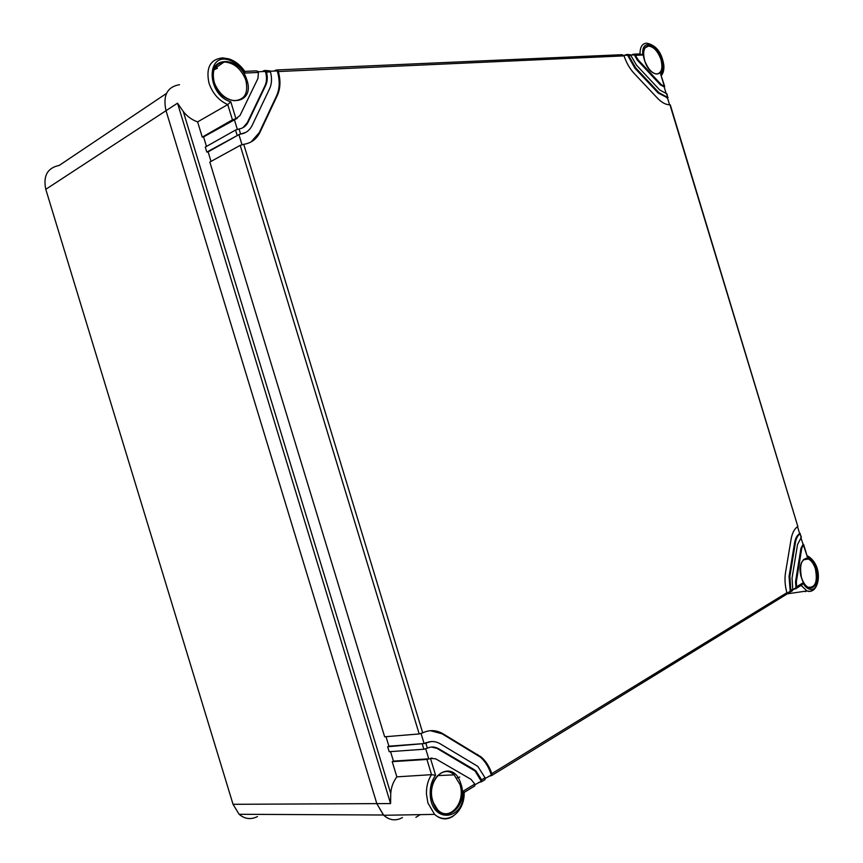 <?xml version="1.0" encoding="UTF-8"?>
<svg xmlns="http://www.w3.org/2000/svg" width="863" height="863" viewBox="0 0 863 863"><rect width="100%" height="100%" fill="white"/><g stroke="black" fill="none" stroke-linecap="round" stroke-linejoin="round"><path stroke-width="1.29" d="M275.88 814.467L272.438 814.456M402.449 817.563C395.783 821.263 389.44 820.422 383.431 815.006L376.872 803.766L165.976 110.55C162.751 95.426 167.26 86.807 179.515 84.693C167.26 86.807 162.751 95.426 165.976 110.55L376.872 803.766L383.722 815.287C389.677 820.443 395.912 821.209 402.449 817.563M251.64 814.348L248.231 814.327M257.476 816.56C250.917 819.85 244.801 819.084 239.116 814.284L233.042 804.305L45.782 189.321C42.999 175.836 47.476 167.875 59.223 165.416L166.494 93.431M801.112 585.384L806.937 590.95L786.905 593.895M805.589 591.694L805.988 591.09M456.915 778.027L459.763 777.034M631.425 55.016L633.399 54.196L634.974 54.596L634.381 54.887L630.659 55.049M661.382 75.491C663.399 72.999 664.197 69.525 663.809 65.059C661.759 52.341 656.02 45.038 646.603 43.15C642.212 43.517 640.012 47.109 640.022 53.916L634.327 54.153M640.044 53.905L642.806 55.016L635.416 55.351L634.974 54.596M800.864 537.66L807.067 555.88L803.604 544.456L802.903 544.402M803.377 544.769L801.781 548.145L796.355 581.684L796.603 586.775L802.903 582.913L801.231 585.362M793.55 589.235L795.567 588.846L802.288 584.661M396.851 776.862L431.511 774.661L426.948 759.429L392.223 761.662L396.851 776.862C393.204 781.759 391.166 787.304 390.734 793.496L390.572 803.561L233.042 804.305M453.258 816.118C446.861 820.271 440.637 819.688 434.585 814.381C447.563 825.848 464.877 811.856 464.154 792.439L463.302 791.112L474.79 784.057L474.79 785.902L473.884 786.549M45.782 189.321L177.519 103.172L183.269 111.478C187.077 116.386 191.866 119.86 197.616 121.888L227.746 104.596L232.438 119.828L202.255 137.12L203.571 136.893L206.473 146.43M227.767 104.574L230.809 101.802L235.955 118.727L232.438 119.828M235.955 118.727L240.033 115.437L257.929 78.49L258.436 72.438L244.973 73.053L244.725 71.295C240.777 65.556 235.879 61.543 230.054 59.256M258.436 72.438L257.983 71.424L256.289 70.863L244.876 71.381M214.758 67.907L217.433 68.274L213.948 69.795M635.416 55.351L638.037 59.72L661.187 84.542L664.391 86.451L660.713 74.326L664.737 86.559L664.197 87.012M277.131 69.946L622.05 54.693L624.057 55.868C626.355 62.762 629.699 68.587 634.089 73.355L657.466 98.166C661.49 102.363 665.427 104.563 669.257 104.779L670.292 104.865L797.833 526.473C794.467 528.674 792.245 532.838 791.144 538.954L785.524 572.611C784.521 579.019 784.974 585.729 786.894 592.719L785.88 594.801M669.58 104.79L667.455 97.778L658.199 93.042L634.92 68.242L627.606 55.189L623.82 55.361M624.65 55.318L626.614 54.488L628.199 54.898L627.606 55.189M627.541 54.455L630.465 54.79L636.473 65.146L659.71 89.968L666.948 93.851L667.725 97.454L666.614 93.797M242.988 127.67L247.314 122.632L264.995 85.717C266.85 81.64 266.991 76.883 265.405 71.446L258.199 71.769M262.309 71.586L264.305 70.518L265.998 71.068L265.405 71.446M265.275 70.475L269.979 70.885L270.453 71.899L266.473 72.082L265.998 71.068M251.111 141.92L259.267 132.643L276.613 95.75C279.795 88.619 280.011 80.345 277.26 70.917L270.195 71.23M274.164 71.046L276.171 69.989L277.864 70.539L277.26 70.917M796.441 588.253L796.603 586.775M796.355 581.684L795.524 581.802L795.999 587.735L792.817 589.688M801.155 537.433L800.044 533.776L801.393 537.207L797.552 544.477L792.04 578.07L792.806 590.012L791.716 591.22M787.757 592.795L790.648 591.813L790.799 590.335L792.741 589.149M799.591 533.463L800.281 533.507L799.645 533.658C797.099 535.168 795.416 538.21 794.596 542.773L789.052 576.376L790.206 591.284L786.98 593.269M488.652 776.344L491.748 775.492L491.781 773.647C489.44 766.689 485.966 761.188 481.36 757.131L442.946 733.755C436.3 729.925 429.558 729.623 422.719 732.86L419.202 733.949L384.65 736.786L209.838 162.061L240.205 145.372L243.744 144.315C251.219 143.15 256.656 139.116 260.033 132.19L277.379 95.286C280.432 88.479 280.755 80.561 278.339 71.543L277.864 70.539M491.932 774.747L485.2 778.458M478.534 782.547L481.63 781.705L481.651 779.861L485.049 777.779L485.017 779.623L484.111 780.26M481.813 780.961L474.963 784.737M431.543 774.661L435.61 775.276C431.824 780.357 430.033 786.614 430.216 794.036C430.917 824.683 465.75 820.735 463.302 791.112M392.223 761.662L393.442 761.112L390.551 751.619M387.681 746.732L424.801 743.507L388.9 746.193L387.681 746.732L389.191 751.716L423.852 749.235L427.368 748.167C431.166 746.452 434.909 746.646 438.609 748.739L431.468 747.045M388.9 746.193L386.009 736.668M211.025 161.403L208.123 151.856L206.807 152.082L239.536 134.294L208.123 151.856M247.314 122.632L248.08 122.179C246.182 125.998 243.183 128.263 239.073 128.975L235.545 130.043L205.286 147.098L206.807 152.082M197.616 121.888L202.255 137.12M474.79 784.057L471.015 779.343L435.686 758.825L430.475 758.394L435.61 775.276M666.247 93.776L664.132 86.807L660.432 84.898L637.293 60.086L634.381 54.887M667.52 97.961L668.07 97.551L667.455 97.778M799.645 533.658L797.531 526.667M630.896 55.556L628.62 55.653L635.675 67.875L658.954 92.697L667.725 97.454M628.62 55.653L628.199 54.898M237.347 118.231L203.571 136.893M237.325 129.353L234.272 119.331L234.876 118.965M248.08 122.179L265.761 85.254C267.476 81.489 267.724 77.098 266.473 72.082M239.073 128.975L240.626 134.089C245.869 133.236 249.687 130.389 252.082 125.534L269.644 88.609C271.823 83.83 272.093 78.263 270.453 71.899M245.739 132.406L238.932 134.65L241.985 144.682M802.968 544.607L800.961 548.264L801.781 548.145M795.524 581.802L800.961 548.264M789.052 576.376L789.882 576.257L790.799 590.335M491.23 774.769C488.911 767.315 485.319 761.446 480.464 757.164L442.05 733.798L430.4 730.691M421.058 733.539L424.1 743.539L431.155 741.576M485.049 777.779L477.832 766.409L440.054 743.723C435.373 741.058 430.626 740.832 425.815 743.065L427.368 748.167M481.112 780.972L475.114 771.047L437.714 748.782M481.651 779.861L476.009 771.026L473.744 769.365L438.609 748.739M430.475 758.394L431.964 758.016M393.442 761.112L428.749 758.825L425.707 748.836M429.45 758.804L426.948 759.429M800.044 533.776C797.714 535.405 796.171 538.361 795.416 542.644L789.882 576.257M240.626 134.089L239.536 134.294M424.801 743.507L425.815 743.065M482.59 759.213L480.669 756.56M812.86 590.421L809.214 591.533L806.937 590.95L809.764 591.328C820.044 591.026 823.226 564.736 807.347 555.783M420.27 814.629L415.88 817.315M383.722 815.287L434.585 814.381L427.94 803.011L426.462 794.24C426.246 786.7 427.929 780.184 431.511 774.661M390.572 803.561L177.519 103.172M227.746 104.596C218.771 100.518 212.514 93.333 208.975 83.042C205.739 67.659 210.292 59.277 222.611 57.886L229.094 58.921M426.894 742.59L426.042 742.622M660.713 74.326C662.86 72.416 663.755 69.18 663.388 64.596C662.212 46.03 640.691 35.642 642.806 55.016M802.903 582.913C805.201 586.948 807.779 589.105 810.627 589.397C822.256 590.799 818.48 557.131 807.045 556.872M390.734 793.496L183.269 111.478M244.973 73.053C241.133 66.883 236.257 62.697 230.356 60.475C205.89 50.755 206.128 94.736 230.809 101.802M803.334 559.839L808.307 559.019C801.49 558.21 799.214 564.38 801.468 577.509L801.921 578.857C803.604 583.14 805.621 585.923 807.984 587.218C815.319 588.027 817.79 581.91 815.395 568.879L814.952 567.574C813.27 563.151 811.058 560.292 808.307 559.019L803.928 559.332M645.071 61.694C648.264 69.213 652.083 73.323 656.527 74.024L656.527 74.024C661.587 73.204 663.064 68.414 660.961 59.644L660.519 58.306C657.358 50.647 653.345 46.57 648.469 46.095L645.61 47.303M214.693 84.035C218.997 93.689 225.394 99.234 233.873 100.669C244.553 100.119 248.566 93.42 245.901 80.55L245.275 78.706C240.432 68.08 233.377 62.514 224.11 61.996L224.11 61.996C214.898 63.56 211.521 70.194 213.959 81.899M433.388 803.054L437.595 809.677C449.148 822.525 466.268 802.525 459.903 784.381L454.121 774.845C442.816 763.582 426.462 782.86 432.633 800.918M432.708 801.177L433.269 802.752M661.716 59.418C667.552 76.969 651.069 79.579 644.974 61.694L644.499 60.281C638.674 42.341 655.427 40.464 661.263 58.037L661.716 59.418M816.15 568.652C821.9 585.934 807.854 596.527 801.856 578.976L801.393 577.595C795.643 559.86 809.947 549.979 815.697 567.282L816.15 568.652M796.646 587.649L795.999 587.735M790.864 591.198L790.206 591.284M460.961 784.046C469.192 807.736 441.985 827.337 433.269 803.162L432.611 801.242C424.445 776.646 452.18 758.383 460.313 782.169L460.961 784.046M246.969 80.237C255.362 104.466 223.441 108.738 214.52 83.862L213.841 81.899C205.567 56.926 238.026 54.056 246.311 78.317L246.969 80.237M233.873 100.669L233.873 100.669C225.513 99.191 219.17 93.603 214.822 83.916M214.046 82.158L214.617 83.84M664.726 86.537L664.132 86.807M624.057 55.868L278.339 71.543M634.92 68.242L635.675 67.875M637.293 60.086L638.037 59.72M264.995 85.717L265.761 85.254M276.613 95.75L277.379 95.286M661.187 84.542L660.432 84.898M491.781 773.647L786.894 592.719M476.905 754.586L477.8 754.542M472.848 769.397L473.744 769.365M422.298 744.143L423.852 749.235M240.205 145.372L419.202 733.949M235.545 130.043L237.098 135.157M658.199 93.042L658.954 92.697M797.833 526.473L669.947 104.779M794.596 542.773L795.416 542.644M243.744 144.315L422.719 732.86M259.267 132.643L260.033 132.19M442.946 733.755L442.05 733.798M383.431 815.006L239.116 814.284M426.398 742.795L425.535 742.827M645.179 47.799L648.469 46.095C643.895 46.872 642.611 51.607 644.607 60.302L645.06 61.683M216.052 67.638L224.11 61.996C214.941 63.452 211.618 70.108 214.143 81.942M464.154 792.439L474.79 785.902M437.627 775.61L454.121 774.845C443.355 763.28 426.57 782.73 432.805 800.95M433.431 802.795L432.838 801.037M433.474 802.914L437.595 809.677M663.895 86.818L664.607 86.494M790.648 591.813L792.59 590.616M491.748 775.492L786.754 594.197M480.464 757.164L481.36 757.131M481.63 781.705L485.017 779.623M475.114 771.047L476.009 771.026M214.801 83.851L214.175 82.028M666.711 97.799L667.466 97.454"/></g></svg>
